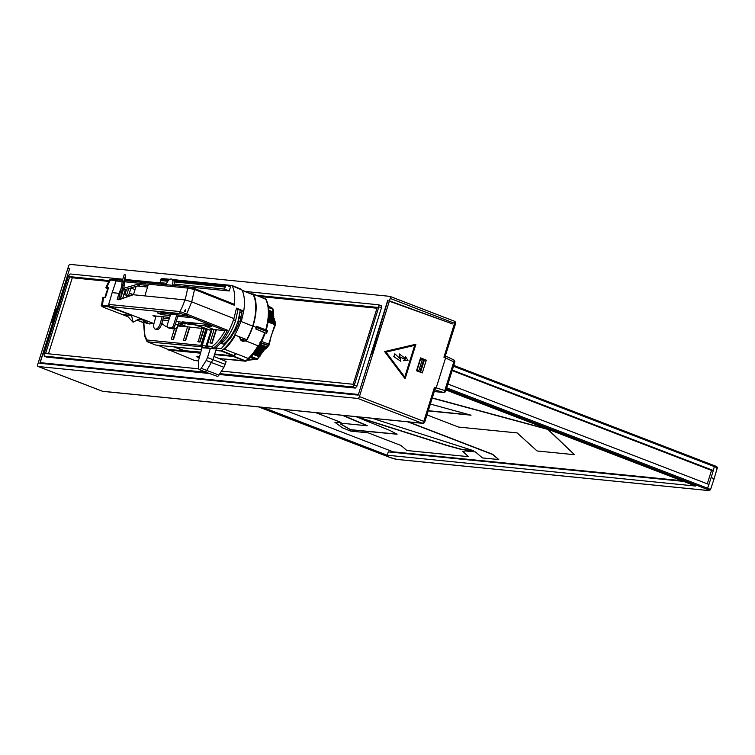 <?xml version="1.0" encoding="UTF-8"?>
<svg xmlns="http://www.w3.org/2000/svg" width="755" height="755" viewBox="0 0 755 755"><rect width="100%" height="100%" fill="white"/><g stroke="black" fill="none" stroke-linecap="round" stroke-linejoin="round"><path stroke-width="1.13" d="M173.735 285.437A6.21 2.973 -66.7 0 0 173.046 279.661L171.687 279.076A6.21 2.973 113.3 0 0 171.243 278.963A6.21 2.973 113.3 0 0 166.157 284.475L166.091 284.673M172.215 285.286L172.291 285.088A6.21 2.973 113.3 0 0 171.687 279.076M163.665 316.798L161.655 323.98A6.21 3.02 -71.2 0 1 156.917 329.633A6.21 3.02 -71.2 0 1 156.587 329.558L155.181 329.086A6.21 3.02 108.8 0 1 154.124 322.895L156.04 316.034M155.181 329.086A6.21 3.02 108.8 0 0 155.521 329.152A6.21 3.02 108.8 0 0 160.249 323.508L162.165 316.647M52.661 322.838L39.807 363.268L358.219 395.101L370.913 354.605L371.526 354.671L387.815 300.65L452.462 323.895L389.287 300.792M376.028 340.297L375.461 340.071M420.535 372.262L424.385 359.965L420.393 358.37M358.408 394.506L387.768 300.226M418.874 371.639L416.524 370.733L420.554 357.879L426.292 360.154L422.29 372.913L416.515 370.762M420.346 358.521L423.527 360.229L419.846 371.998L416.656 370.299M358.248 394.45L40.185 362.655L69.705 268.431L67.893 268.252L69.564 268.874L57.21 308.304M452.462 323.895L450.81 323.725M67.893 268.252L68.516 266.251A2.067 1 111 0 1 70.158 264.392L389.807 296.347A2.067 1 111 0 1 389.939 296.375A2.067 1 111 0 1 390.212 298.414L389.589 300.414M434.663 389.769L436.201 387.872L445.582 357.964L443.921 357.2L454.585 323.178A2.067 1 -69 0 0 454.302 321.149A2.067 1 -69 0 0 454.18 321.111L390.052 296.441M434.569 389.74L434.474 387.343L423.81 421.365L424.772 421.875A2.067 2.067 0 0 1 422.583 423.319A2.067 1.803 -84.3 0 1 422.177 423.225A2.067 1 -69 0 0 423.81 421.365L359.446 396.592L389.457 300.811M384.606 351.566L405.095 378.774L384.606 351.566L415.911 344.242L405.095 378.774M209.446 373.498L46.517 357.096M378.67 304.841L381.115 305.605L381.52 307.662L356.907 386.22L355.265 388.079L219.356 374.489M69.403 268.818L67.761 268.657L37.75 364.439A2.067 1 111 0 0 38.024 366.468A2.067 1 111 0 0 38.156 366.505L357.804 398.451A2.067 1 111 0 0 359.446 396.592M40.185 362.655L42.582 363.551M453.462 359.795A2.067 1.01 115.2 0 1 453.632 359.842A2.067 2.067 0 0 1 454.727 362.334L453.802 361.834A2.067 1.01 115.2 0 0 453.632 359.842L445.422 355.982M445.261 355.945L445.582 357.964L453.802 361.834L444.808 390.533L445.733 391.043L454.727 362.334M445.733 391.043A2.067 2.067 0 0 1 443.544 392.487A2.067 1.803 -84.3 0 1 443.242 392.421L434.285 391.524M445.308 355.935L455.539 323.697A2.067 2.067 0 0 0 454.302 321.149L389.939 296.375M445.176 355.898L443.921 357.2M357.804 398.451L422.177 423.225L102.529 391.269A2.067 1.803 95.7 0 0 102.935 391.364A2.067 2.067 0 0 1 102.397 391.241A2.067 1 -69 0 0 102.529 391.269L38.156 366.505M102.284 391.175A2.067 1 -69 0 0 102.397 391.241L38.024 366.468M52.501 322.772L51.887 322.715L56.436 308.182L57.05 308.248M57.163 308.474L56.436 308.182M424.385 359.965L426.292 360.154M392.44 452.283L392.638 451.641M262.863 407.351L387.249 455.218L388.296 451.868L683.558 481.388M446.054 390.005L695.666 486.05L387.249 455.218M453.5 366.25L714.372 466.628C717.278 467.789 717.958 468.336 716.401 468.26M452.302 370.073L713.315 470.497L711.135 477.49C714.07 478.67 714.74 479.217 713.173 479.142M711.135 477.49L708.936 484.465L447.923 384.031M709.615 489.901C711.182 489.967 710.502 489.41 707.605 488.23L708.86 484.436M713.315 470.497L711.503 470.393L707.293 483.832M711.503 470.393L452.141 370.592M681.699 480.671L393.11 451.82L282.681 409.333M407.766 421.837L492.609 454.491L498.753 459.55L482.464 457.926L475.452 451.934L465.646 450.952L462.824 451.386L468.44 456.671L462.872 451.292M498.753 459.55L492.675 454.293L408.54 421.913M342.317 415.297L367.138 425.773L344.403 423.498L340.411 423.904L350.528 429.869L397.083 434.229L389.655 430.331L356.558 416.892L447.47 445.705L461.607 449.527L472.649 450.424M461.673 449.329L447.536 445.507L356.738 416.741M397.073 434.116L350.594 429.67L340.458 423.81M367.194 425.575L343.053 415.373M340.93 422.432L334.918 422.319L341.034 422.564L339.873 421.951L315.637 412.626M432.219 398.111L547.856 429.416L574.244 454.472L547.913 429.227L432.275 397.913M428.274 410.701L469.893 414.863M468.44 456.671L406.907 450.518L400.999 445.478L368.195 432.851L350.594 431.096L342.506 427.821L334.918 422.319M461.607 449.527L473.564 450.716L372.168 418.279M574.178 454.67L537.079 450.961L517.156 432.917L458.511 427.056L426.952 414.91M428.208 410.899L471.063 415.184L430.35 404.067M44.252 356.067L44.026 354.057L68.554 275.82L70.187 273.961L122.791 279.218M125.302 279.463L160.938 283.031M245.158 291.449L378.444 304.775L378.85 306.832L381.52 307.662M219.875 373.659L352.698 386.938L354.331 385.078L378.85 306.832M46.848 357.247L44.432 356.124L206.077 372.281M198.744 368.827L45.611 353.519L69.705 276.632L109.154 280.577M256.662 295.318L377.264 307.37L353.17 384.267L221.489 371.101M69.705 276.632L72.282 277.774L108.701 281.407M259.644 296.498L377 308.229M72.282 277.774L48.452 353.802M384.701 351.585L415.911 344.242M414.806 345.337L386.06 352.104L404.84 377.151L414.806 345.337M404.765 377.056L414.693 345.365M405.435 356.351L407.993 360.569L403.538 360.692L405.076 359.455L400.32 357.03L400.801 361.305L393.902 356.624L394.799 353.793L399.867 358.474L399.216 353.868L405.605 358.7L405.435 356.351L405.492 358.625M399.216 353.868L399.744 358.37M393.902 356.624L394.799 353.793M393.808 356.615L400.801 361.305M400.32 357.068L404.973 359.446L403.538 360.692M422.413 359.21L418.723 370.988M417.024 370.337L420.714 358.559M177.84 316.279L190.449 317.544A5.417 0.642 17.8 0 1 190.845 317.477L186.627 315.798L157.163 312.853L161.749 314.675L170.243 315.524M184.569 311.211L185.522 311.513L185.352 309.597L184.569 311.211M216.364 329.831L212.098 343.251L209.937 342.93L214.08 329.501L225.047 330.699A36.957 17.809 111.1 0 1 212.259 346.451L207.087 346.016L212.023 329.303L213.797 329.473L204.888 325.943L211.844 326.641L205.558 324.15L182.059 321.809L188.335 324.291L188.797 322.932M188.335 324.291L195.328 324.886M207.087 346.016L207.833 347.847L205.605 347.177L211.466 329.246A15.402 7.408 -68.4 0 0 212.212 328.85M206.54 328.746L209.343 330.02L211.693 329.633M252.868 294.507L253.029 294.006A4.162 0.5 17.8 0 0 253.35 294.025L253.746 294.705A38.411 18.469 111.6 0 1 252.982 326.122A38.411 18.469 111.6 0 1 246.262 341.109L246.715 339.684A37.788 18.177 -68.4 0 0 252.68 326.084L241.298 321.583L243.752 311.041L236.485 308.163L233.937 318.572C229.416 332.134 223.027 342.166 214.769 348.668L202 347.791M243.752 311.041A38.411 18.469 -68.4 0 0 242.034 290.071L232.172 285.777C234.494 290.307 235.23 296.441 234.39 304.171A38.411 18.469 111.6 0 1 234.267 305.209A1.661 0.802 -68.4 0 0 233.937 304.142A1.661 0.802 -68.4 0 0 233.823 304.114L194.299 288.457M188.986 286.966A1.661 1.444 95.7 0 0 187.495 288.07L194.535 289.476L191.713 301.849L233.937 318.572M120.3 299.716L119.054 297.734L119.016 299.754L133.239 294.743L184.899 299.905L191.713 301.849L186.636 314.042L227.538 330.246C223.386 338.146 218.686 344.11 213.429 348.14L214.769 348.668M205.973 345.979L202.161 345.601L202.906 347.432L200.424 346.658L147.461 341.817L155.624 345.035L201.434 349.612M205.605 347.177L207.38 347.876L202.906 347.432M200.424 346.658L205.973 328.689L195.29 324.99M225.047 330.699L227.538 330.246M212.363 329.435L214.052 329.605M204.256 328.623L199.99 342.034L198.159 341.855L201.972 328.293L205.945 328.793M189.864 327.179L185.598 340.599L183.427 340.279L187.57 326.858L201.934 328.387M178.586 323.385L187.551 326.934M176.245 321.375L179.482 321.696L185.249 323.98L178.605 323.319M162.759 320.026L168.648 320.611M124.896 281.813L187.495 288.07A33.201 15.93 112.2 0 1 184.899 299.905A33.201 15.997 111 0 1 179.935 311.56L108.682 304.435L109.56 306.539L153.945 323.593M161.542 324.348L163.363 324.537M155.813 316.864L152.935 315.722L169.658 317.402M169.214 318.808L163.269 318.214M177.265 314.278L172.036 313.759L169.082 312.589L174.311 313.117L177.265 314.278M162.797 312.834L159.843 311.664L165.081 312.192L168.025 313.363L162.797 312.834L163.052 311.985M211.466 329.246L212.023 329.303L206.313 347.253M206.785 328.972L201.132 346.734M202.161 345.601L207.38 329.208M204.379 327.934L204.199 328.519M204.888 325.943L205.228 325.046M162.193 313.363L161.749 314.675M123.773 294.629L128.539 295.658L123.773 294.629L125.292 289.656L123.754 288.401L125.745 274.98L123.527 282.049L120.338 299.291L123.754 288.401M108.682 304.435L112.155 292.638L118.969 293.317L117.167 299.575L118.903 299.754M144.866 295.903L148.018 285.456L137.155 284.371L123.773 288.287M112.155 292.638L116.128 280.935L117.997 279.916M121.074 288.438L118.969 293.317L119.932 293.695M137.155 284.371L139.618 285.352L126.217 289.269L124.754 294.724L126.595 289.156M124.499 289.316L126.434 289.354M130.993 288.042L135.051 289.656M137.306 286.022L147.546 287.051M109.56 306.539L180.785 313.655A1.661 1.444 95.7 0 1 179.935 311.56L186.636 314.042A1.661 0.802 111.6 0 1 185.532 314.986L225.311 330.737M126.425 297.149L126.944 295.498M123.424 285.097L121.923 284.522L122.027 281.662L124.235 274.612L125.745 274.98M121.923 284.522L119.054 297.734M122.027 281.662L123.527 282.049M126.68 294.922L128.737 288.533M128.539 295.658L131.049 287.853M129.369 293.072L133.484 294.705M129.284 293.327L132.238 294.469M132.776 294.912L132.446 294.78A5.342 0.632 -162.2 0 0 132.455 294.761A5.342 0.632 -162.2 0 0 129.35 293.138M106.162 295.101L107.767 290.109M126.378 314.948L133.078 322.234L139.788 318.506L133.078 322.234L131.512 315.231L133.078 322.234L126.378 314.948M129.69 295.998L128.567 295.554M148.905 323.612A10.353 8.994 -84.3 0 1 145.253 320.884L143.11 320.667A10.353 8.994 95.7 0 0 146.763 323.395L149.962 324.018L150.339 322.838L152.17 323.414M142.78 319.695L145.253 320.884M246.262 341.109L258.059 345.781A38.411 18.469 111.6 0 1 248.206 358.436L236.4 353.765A38.411 18.469 111.6 0 1 234.107 355.718L233.644 356.143L245.743 360.937C253.68 354.765 260.041 345.318 264.826 332.596L255.794 329.01L256.662 326.33L267.496 330.52L267.166 331.634L252.982 326.122M240.194 339.212A13.43 6.455 -68.4 0 0 242.091 341.024A13.43 6.455 -68.4 0 0 242.959 341.232A13.43 6.455 -68.4 0 0 246.611 340.005M243.988 340.845L245.281 341.09M244.913 338.967L241.071 339.731L238.684 336.503M261.626 341.42L268.733 344.157L275.122 323.763A1.038 0.481 -67.6 0 0 275.028 323.423L268.261 320.63M268.233 320.847L275.122 323.763L275.207 324.971L275.528 324.348M268.421 319.44L275.16 322.102L275.113 322.838L275.15 321.904L274.584 322.291L268.374 319.78M274.716 323.791L275.207 324.971M275.15 321.904L268.469 319.035M275.16 322.206L274.565 321.498M268.601 317.78L274.612 320.148L274.348 321.451M274.358 322.319L274.225 320.969L268.506 318.657M274.395 321.555L274.726 320.667L274.395 321.555L274.726 320.667L268.553 318.28M273.612 320.554L273.857 319.893M274.216 319.337L273.631 319.205L274.178 318.553L268.723 316.307M268.78 315.222L273.782 316.713L273.263 318.072L274.178 318.553M273.489 318.195L274.178 318.506M273.782 317.194L273.234 317.827L273.772 316.704L268.808 314.571L273.791 316.619L273.744 317.506M273.31 316.392L268.808 314.457M272.876 316.553L272.933 315.401L268.827 313.74M268.837 313.306L273.574 314.75L273.452 315.628L272.933 315.401L273.272 316.354M273.735 314.854L268.837 312.617L273.621 314.637M273.574 314.75L268.837 312.457M273.065 314.335L273.008 313.372L268.818 311.692M268.808 311.192L273.187 312.919L273.612 312.457L272.98 315.194M273.612 312.457L268.761 310.343L273.64 312.362M273.263 312.164L268.752 310.135M268.506 307.587L272.725 309.135L272.923 311.806M273.074 309.069L272.697 308.757A1.038 0.519 -69.8 0 1 272.725 309.135L272.763 309.758L272.697 308.757L268.45 307.228M272.697 308.757L268.176 305.615M247.489 360.041L256.794 359.163A1.038 0.51 -67.9 0 0 257.077 358.795L251.339 356.464M255.794 359.588L256.445 358.927L255.794 359.588L250.33 357.483M251.037 356.766L257.238 359.257L248.386 360.173M253.34 354.208L259.758 356.313L258.823 356.539L257.238 359.257A1.038 1.038 0 0 0 257.549 358.974L259.597 356.426M259.909 356.379L259.711 355.643L253.954 353.463M261.088 353.519L259.843 355.171L260.069 355.926M260.362 354.331L261.079 353.085L255.747 351.122M261.598 353.661L260.711 354.322L261.362 353.387L260.711 354.322L254.935 352.217M262.023 351.717L261.598 352.415M256.209 350.48L261.853 352.311M262.532 352.415L262.834 351.934L261.976 352.358L262.561 352.311L262.447 351.235L257.059 349.254M263.523 349.876L262.966 350.471M257.483 348.612L263.401 350.594M264.524 348.989L263.57 350.65L257.578 348.47L263.533 350.641L265.279 349.046M257.993 347.829L264.005 350.084L263.57 350.65M265.335 348.319L264.061 349.631L258.219 347.479M258.606 346.847L264.958 349.027M265.986 348.112L265.071 349.074M259.022 346.168L265.562 348.612L266.421 347.404L265.637 348.197L259.21 345.837M266.194 347.621L265.637 348.197M267.789 345.856L266.44 347.762L259.55 345.252M259.531 345.299L266.345 347.734M265.939 347.876L266.789 347.055M264.061 349.631L264.675 348.848M268.733 344.157L268.365 345.29L269.025 345.129L269.063 344.573L268.082 345.564L269.063 344.573M259.899 342.723L268.082 345.564L266.883 346.79L260.088 344.308M268.082 345.564A1.038 0.481 109.3 0 0 268.365 345.29L260.107 342.525M275.179 322.715L274.584 322.291M273.565 320.243L273.631 319.205M268.676 316.883L274.225 319.072L273.678 319.761L274.093 318.572M273.121 317.402L273.017 318.629L273.121 317.402L268.761 315.647M273.574 315.175L273.65 314.675M273.112 312.872L272.98 311.938M273.64 312.844L273.15 312.995M272.253 308.115L268.336 306.483M258.823 356.539L253.151 354.435M259.616 355.964L259.003 356.435L259.616 355.964M259.843 355.171L260.333 354.737L259.843 355.171L254.246 353.104M260.277 354.454L260.786 353.906L260.277 354.454L254.775 352.425M262.664 351.358L262.834 351.934L256.813 349.612M242.742 341.194L241.647 339.939M241.298 321.583L240.864 321.404C236.239 334.597 229.831 344.374 221.649 350.745L233.786 355.548L234.333 355.029A37.788 18.177 -68.4 0 0 235.89 353.718L224.537 349.216A37.788 18.177 -68.4 0 0 235.362 335.182L246.715 339.684M216.515 348.168L221.224 348.64L230.549 338.127L237.768 325.962L239.326 321.252L240.864 321.404M198.971 357.672L196.81 356.813L197.008 356.341L199.018 357.483M198.688 360.918L194.733 360.531L157.861 345.252M166.298 278.973L169.932 279.284M172.848 279.577L231.738 285.466M253.029 294.006L251.151 293.827M253.35 294.025L265.656 299.046C269.29 306.521 269.299 316.807 265.703 329.916M255.794 329.01L257.021 326.368M256.162 329.048L265.25 333.002M266.619 333.191L267.166 331.634M199.292 356.568L197.442 356.379M215.817 350.443L221.045 350.962L233.389 355.85A4.162 0.5 17.8 0 1 233.125 355.841L232.936 356.426L214.533 354.586M200.339 353.17L168.006 349.942M232.936 356.426A4.162 0.5 -162.2 0 0 233.267 356.445L233.644 356.143M233.446 356.351L233.644 355.709L233.446 356.351M233.125 355.841L214.722 354.001M200.519 352.576L168.186 349.348M235.89 353.718L236.4 353.765M252.68 326.084A37.788 18.177 -68.4 0 0 253.52 295.403L253.274 294.724M243.686 311.107L242.119 310.956L240.014 321.451M242.119 310.956L236.4 308.691M202.038 347.668L198.697 359.88L198.669 368.119A2.992 1.444 111 0 0 199.301 369.582L204.68 371.771A3.105 1.501 -69 0 0 204.709 371.781A3.105 1.501 -69 0 0 204.898 371.828A3.105 1.501 -69 0 0 206.681 370.478L212.967 359.682L216.911 346.913M206.162 360.503L207.493 357.568L225.216 364.363L223.886 367.298L206.162 360.503L201.226 368.327A2.992 1.444 111 0 1 199.301 369.582M207.493 357.568L210.296 348.489M161.221 283.144L160.343 284.097M173.008 279.643L225.556 284.899L230.511 286.862L229.19 290.986L189.146 286.985M109.182 302.736L108.295 305.567A1.038 0.897 -84.3 0 0 108.833 306.87L131.125 315.08M104.983 297.432A35.362 17.044 111 0 1 107.776 288.797C105.596 287.825 105.266 287.391 106.766 287.485L105.842 287.589L109.494 279.963L116.11 280.624L114.618 285.371M116.11 280.624A1.038 0.897 -84.3 0 1 117.053 279.916L111.419 279.359A1.038 0.897 -84.3 0 1 111.627 279.407M131.021 315.411L123.877 314.693L127.397 316.052M138.099 319.45L142.714 319.903M143.686 322.744L145.526 322.8M150.207 323.244L151.915 323.414M136.872 320.129L143.799 322.63L144.875 335.352L146.866 339.995L200.821 345.384M108.833 306.87L103.199 306.303C101.68 306.275 102.189 306.766 104.737 307.766L128.01 316.723L104.671 307.747A1.038 0.5 -69 0 0 104.737 307.766M177.755 325.971L173.49 339.391L171.319 339.07L174.471 328.869M173.49 339.391L171.319 339.07M176.915 327.406L173.15 339.25M178.444 324.725L178.057 326L187.542 326.953M181.559 325.924A14.364 6.908 -68.4 0 0 181.842 326.047A14.364 6.908 -68.4 0 0 182.757 326.273A14.364 6.908 -68.4 0 0 184.956 325.905M109.503 279.963L111.419 279.359A1.038 0.897 -84.3 0 0 110.466 280.058A28.898 13.93 111 0 0 106.766 287.485L108.531 287.664L105.455 297.479L102.765 297.423L101.547 305.426M108.295 305.567L101.538 305.36C100.726 305.596 101.765 306.388 104.671 307.747A1.038 0.5 -69 0 1 104.615 307.719M146.866 339.995L146.989 341.449L144.649 336.126L143.544 322.678M108.21 288.693L106.861 288.174L108.324 288.316M185.598 340.599L183.427 340.279M189.524 327.047L185.258 340.467M199.99 342.034L197.819 341.722M203.916 328.491L199.65 341.902M146.763 323.395L149.962 324.018M190.873 323.735A4.143 2.001 -69 0 0 190.902 323.744A122.093 58.843 -69 0 0 197.149 325.15A122.093 58.843 -69 0 0 198.98 325.301A122.093 58.843 -69 0 0 207.096 324.763M200.084 323.602A122.093 58.843 111 0 1 187.278 322.328M190.902 323.744A4.143 2.001 -69 0 0 190.939 323.753L187.202 322.319L190.902 323.744M198.98 325.301A14.6 7.04 111 0 1 197.149 325.15L209.862 330.039M225.216 364.363L226.123 361.456L213.958 356.454M204.709 371.781L217.166 376.292A2.841 1.368 -69 0 0 217.346 376.33A2.841 1.368 -69 0 0 218.969 375.093L223.886 367.298M167.28 326.981A39.741 19.149 111 0 1 166.798 326.811A39.741 19.149 111 0 1 161.966 322.857M170.743 328.321A39.741 19.149 -69 0 0 172.989 328.821A39.741 19.149 -69 0 0 174.981 328.831A4.143 2.001 -69 0 0 178.048 325.103L179.124 321.658M167.827 281.256L160.89 280.567L161.202 278.463L169.847 279.331M164.76 284.541L159.966 282.644L160.89 280.567M229.19 290.986L224.395 289.08L174.094 284.059M166.629 283.314L159.966 282.644M224.395 289.08L225.273 287.004L174.245 281.898M225.556 284.899L225.273 287.004M221.045 350.962L221.649 350.745M200.575 352.396L183.691 350.707L173.999 346.866M200.603 352.302L183.559 350.594L174.499 347.007L201.406 349.697M200.67 352.104L183.559 350.594M183.625 350.395L175.245 347.083M234.305 330.265L235.456 330.709M238.486 323.782L237.325 323.348M235.956 329.765L236.683 328.312M234.144 330.586L235.286 331.02M242.044 311.739L240.241 310.22L238.08 321.149C234.626 331.464 229.728 339.146 223.395 344.186L221.375 343.412C227.632 338.344 232.408 330.614 235.711 320.233L238.042 309.342M233.465 320.016L235.711 320.233M220.913 342.808L221.375 343.412M232.899 332.823L233.993 333.238M234.833 331.822L233.71 331.388M176.783 314.816L173.537 325.178A3.105 1.501 111 0 1 171.083 327.972L168.016 327.661A3.105 1.501 111 0 1 167.827 327.613A3.105 1.501 111 0 1 167.412 324.565L170.658 314.203M178.255 314.967L174.896 325.698A3.105 1.501 -69 0 1 172.433 328.491L169.375 328.189A3.105 1.501 -69 0 1 169.177 328.142A3.105 1.501 -69 0 1 169.007 328.048M241.808 313.608L240.052 312.136M239.382 316.128L240.364 316.949M240.09 316.845L241.128 317.242M240.685 319.091L238.854 318.393M241.1 317.713L239.354 316.553M136.051 286.39L133.465 294.771M172.282 312.91L172.036 313.759M212.098 343.251L209.937 342.93M216.024 329.699L211.759 343.11M172.914 285.362L172.291 285.088M160.249 323.508L161.655 323.98M455.539 323.697L390.212 298.414M434.474 387.343L444.808 390.533A2.067 1.038 107.2 0 1 443.242 392.421L434.814 389.816M453.764 365.401L714.173 465.599A1.038 0.5 -69 0 1 714.23 465.608L453.764 365.392M713.23 470.469L714.372 466.628A1.038 0.5 -69 0 0 714.23 465.608C716.759 466.43 717.76 467.288 717.241 468.166L714.022 479.019M446.733 387.853L707.605 488.23A1.038 0.5 -69 0 1 706.784 489.165L446.384 388.967M706.784 489.165A5.181 0.595 17.4 0 1 708.464 490.533A1.038 0.897 95.7 0 0 708.671 490.58L708.671 490.58A1.038 0.897 95.7 0 0 708.681 490.59M258.776 406.945L390.193 457.511A5.181 0.595 17.4 0 0 396.988 459.399L708.464 490.533M354.331 385.078L356.907 386.22M352.698 386.938L355.265 388.079M234.267 305.209L194.535 289.476A1.661 0.802 111.6 0 0 194.214 288.41A1.661 0.802 111.6 0 0 194.101 288.382L189.354 287.051A1.661 1.444 95.7 0 0 189.014 286.966L194.205 288.401L233.937 304.142M212.079 346.517A1.453 1.265 95.7 0 0 212.825 348.348L213.429 348.14A1.453 1.01 53.1 0 1 212.259 346.451M207.833 347.847L214.165 348.876M180.785 313.655L185.532 314.986M206.502 328.746L205.973 328.689M122.659 298.47L123.858 294.658M122.065 281.53L116.128 280.935M274.848 324.631L274.962 325.575L274.848 324.631L268.044 322.007M273.65 319.299L268.648 317.279M248.829 360.211L246.828 359.842M261.145 353.633L255.483 351.49M266.373 347.734L267.525 347.055M267.364 346.271L268.299 345.271M259.89 344.657L266.874 347.272M231.993 285.569L241.081 289.165M253.18 294.629L242.119 290.25L253.104 294.62M265.232 298.735L265.656 299.046A1.038 0.84 -28.2 0 1 266.043 299.386L253.425 294.035M265.656 299.046L253.557 294.252M265.298 332.861C260.588 345.403 254.284 354.746 246.375 360.899A1.038 0.717 -126.4 0 1 245.743 360.937L245.139 361.154A1.038 0.906 95.7 0 0 245.979 360.994M219.025 358.54L245.139 361.154L233.267 356.445M234.333 355.029L234.107 355.718M253.321 294.856L242.223 290.458M233.88 304.123L234.39 304.171M103.199 306.303A1.038 0.897 95.7 0 1 102.652 305.001A28.898 13.93 111 0 1 103.69 297.31M145.253 336.758L144.875 335.352M253.52 295.403L253.746 294.705M218.969 375.093L201.226 368.327M175.396 324.084L178.048 325.103M173.31 328.189L174.981 328.831M225.235 285.9L174.009 280.784M168.686 280.247L160.872 279.463M172.433 328.491L171.083 327.972M168.016 327.661L169.375 328.189M173.537 325.178L174.896 325.698M239.203 316.977L241.034 317.685M239.052 317.61L240.883 318.308M443.544 392.487L434.276 391.562M422.583 423.319L102.935 391.364M434.927 389.476L424.772 421.875M258.739 406.945L390.137 457.502L397.196 459.446L708.671 490.58L710.464 489.797L714.013 479.066M381.2 305.624L378.614 304.812M46.678 357.2L44.319 356.096M244.12 340.892L241.241 339.788M268.478 318.94L275.32 321.913M268.61 317.713L274.612 320.148L274.726 321.262M266.119 348.527L265.099 349.084L258.672 346.743M268.846 345.412L267.525 347.026M266.685 347.706L266.128 348.489M275.509 324.622L271.272 335.503L269.139 344.959M275.528 324.565A1.038 1.038 0 0 0 275.471 323.876M275.16 323.168L275.443 323.82M275.311 321.904L275.169 322.725M274.065 319.733L274.263 320.28M274.197 319.374L274.225 318.534M273.735 314.863L273.395 316.656M273.546 317.855L273.678 318.487M273.669 312.4L273.404 314.693M273.159 309.437L273.367 312.24M273.159 309.418A1.038 1.038 0 0 0 273.046 308.993L267.77 305.445M259.899 356.388L260.975 354.293M262.164 352.349L261.598 353.604M261.985 352.358L262.495 352.453M262.561 352.443L262.948 351.802M263.589 350.613L262.948 351.849M266.175 330.18C269.761 317.251 269.714 306.983 266.043 299.386M219.12 358.578L246.375 360.899M199.282 356.596L197.178 356.218M136.863 320.139L143.544 322.706M231.898 285.503L241.279 289.222M178.199 324.631L182.191 326.169M166.798 326.811L167.289 326.99M167.827 327.613L169.177 328.142M189.014 286.966L125.113 280.577M122.452 280.313L117.657 279.831"/></g></svg>
